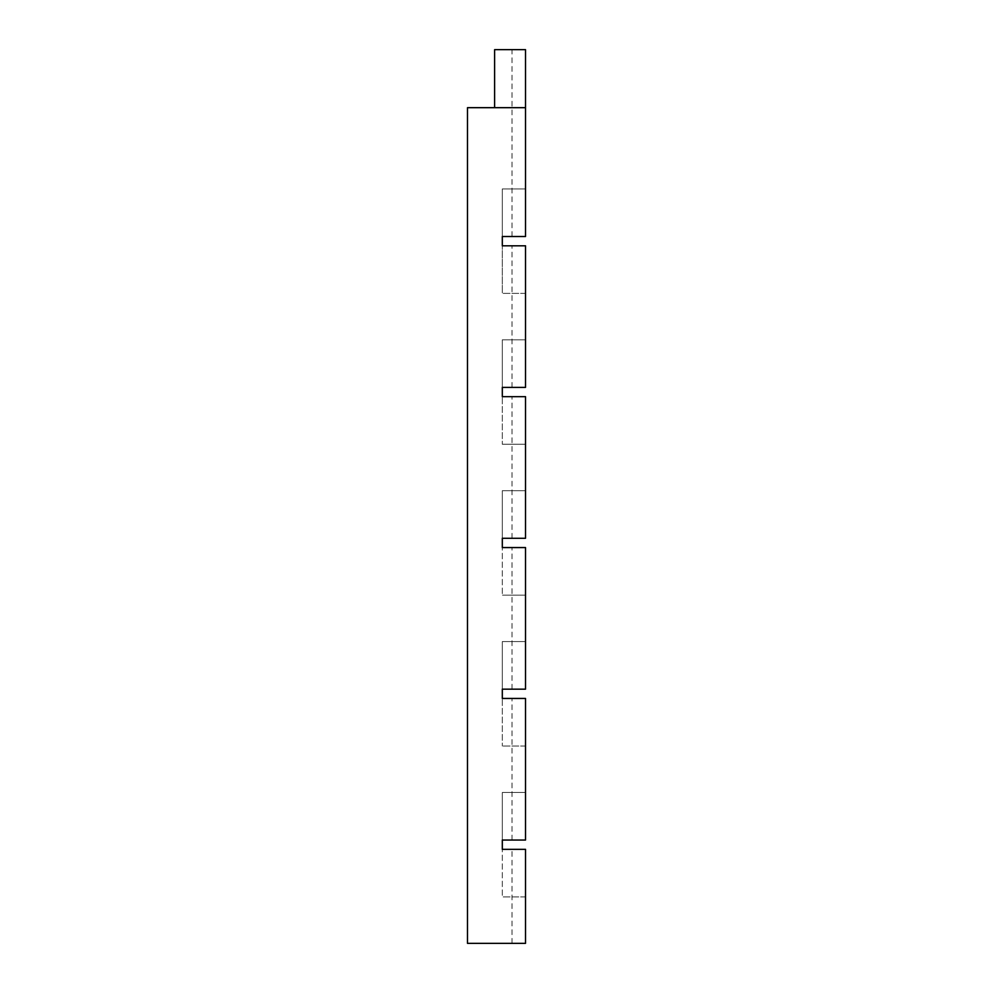 <?xml version="1.0" encoding="UTF-8"?>
<svg xmlns="http://www.w3.org/2000/svg" width="993" height="993" viewBox="0 0 993 993"><rect width="100%" height="100%" fill="white"/><g stroke="black" fill="none" stroke-linecap="round" stroke-linejoin="round"><path stroke-width="0.74" stroke-dasharray="4.96 3.72" d="M494.613 49.65L525.52 49.65L512.028 49.65L525.52 49.65L525.52 236.52L502.309 236.52L502.309 188.931L525.52 188.931L502.309 188.931L502.309 236.52L502.309 188.931L525.52 188.931L525.52 236.52L502.309 236.52L525.52 236.52L512.028 236.52L525.52 236.52L525.52 188.931L525.52 236.52L525.52 188.931L502.309 188.931L502.309 245.805L525.52 245.805L502.309 245.805L502.309 293.382L502.309 245.805L502.309 293.382L502.309 245.805L525.52 245.805L525.52 387.394L525.52 245.805L502.309 245.805L525.52 245.805L525.52 293.382L502.309 293.382L525.52 293.382L525.52 387.394L502.309 387.394L525.52 387.394L502.309 387.394L502.309 396.679L525.52 396.679L502.309 396.679L502.309 444.268L502.309 396.679L502.309 444.268L502.309 396.679L525.52 396.679L525.52 538.28L525.52 396.679L502.309 396.679L525.52 396.679L525.52 444.268L502.309 444.268L525.52 444.268L525.52 396.679L525.52 538.28L502.309 538.28L525.52 538.28L502.309 538.28L502.309 547.565L525.52 547.565L502.309 547.565L502.309 595.155L502.309 547.565L502.309 595.155L502.309 547.565L525.52 547.565L525.52 689.167L525.52 547.565L502.309 547.565L525.52 547.565L525.52 595.155L502.309 595.155L525.52 595.155L525.52 547.565L525.52 689.167L502.309 689.167L525.52 689.167L502.309 689.167L502.309 698.451L525.52 698.451L525.52 840.053L502.309 840.053L525.52 840.053L525.52 698.451L502.309 698.451L502.309 746.041L502.309 698.451L502.309 746.041L502.309 698.451L525.52 698.451L502.309 698.451L525.52 698.451L525.52 746.041L502.309 746.041L525.52 746.041L525.52 698.451L525.52 840.053L525.52 792.464L525.52 840.053L502.309 840.053L502.309 849.338L525.52 849.338L502.309 849.338L502.309 896.927L502.309 849.338L502.309 896.927L502.309 849.338L525.52 849.338L525.52 943.35L525.52 849.338L525.52 896.927L502.309 896.927L525.52 896.927L525.52 849.338L502.309 849.338L525.52 849.338L525.52 943.35L467.48 943.35L467.48 107.678L525.52 107.678L525.52 49.65L525.52 236.52L502.309 236.52L525.52 236.52L525.52 107.678L494.613 107.678L525.52 107.678M525.52 339.817L502.309 339.817L502.309 387.394L525.52 387.394L512.028 387.394L525.52 387.394L525.52 339.817L502.309 339.817L502.309 387.394L502.309 339.817L525.52 339.817L502.309 339.817L502.309 387.394L525.52 387.394L525.52 339.817M525.52 490.691L502.309 490.691L502.309 538.28L525.52 538.28L525.52 490.691L502.309 490.691L502.309 538.28L502.309 490.691L525.52 490.691L502.309 490.691L502.309 538.28L525.52 538.28L525.52 490.691M525.52 792.464L502.309 792.464L502.309 840.053L525.52 840.053L512.028 840.053L525.52 840.053L525.52 792.464L502.309 792.464L502.309 840.053L502.309 792.464L525.52 792.464L502.309 792.464L502.309 840.053L525.52 840.053L525.52 792.464M525.52 641.577L502.309 641.577L502.309 689.167L525.52 689.167L512.028 689.167L525.52 689.167L525.52 641.577L502.309 641.577L502.309 689.167L502.309 641.577L525.52 641.577L502.309 641.577L502.309 689.167L525.52 689.167L525.52 641.577M525.52 444.268L502.309 444.268L525.52 444.268M525.52 293.382L502.309 293.382L525.52 293.382M525.52 943.35L512.028 943.35L525.52 943.35M525.52 896.927L502.309 896.927L525.52 896.927M525.52 746.041L502.309 746.041L525.52 746.041M525.52 595.155L502.309 595.155L525.52 595.155M512.028 236.52L512.028 49.65M512.028 538.28L512.028 396.679M512.028 387.394L512.028 245.805M512.028 943.35L512.028 849.338M512.028 840.053L512.028 698.451M512.028 689.167L512.028 547.565"/><path stroke-width="1.49" d="M525.52 107.678L467.48 107.678L467.48 943.35L525.52 943.35L525.52 849.338L502.309 849.338L502.309 840.053L525.52 840.053L525.52 698.451L502.309 698.451L502.309 689.167L525.52 689.167L525.52 547.565L502.309 547.565L502.309 538.28L525.52 538.28L525.52 396.679L502.309 396.679L502.309 387.394L525.52 387.394L525.52 245.805L502.309 245.805L502.309 236.52L525.52 236.52L525.52 49.65L494.613 49.65L494.613 107.678"/></g></svg>
